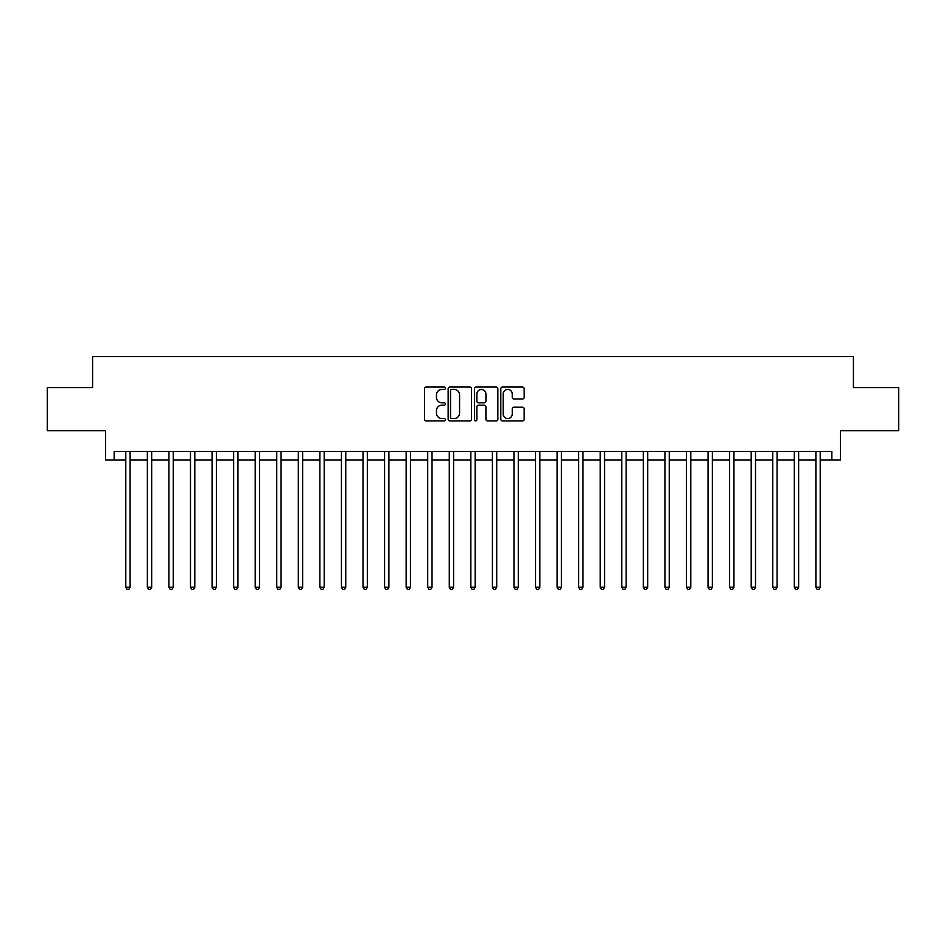 <?xml version="1.0" encoding="UTF-8"?>
<svg xmlns="http://www.w3.org/2000/svg" width="946" height="946" viewBox="0 0 946 946"><rect width="100%" height="100%" fill="white"/><g stroke="black" fill="none" stroke-linecap="round" stroke-linejoin="round"><path stroke-width="1.42" d="M445.4 388.238A1.183 1.183 0 0 0 444.206 387.056L426.22 387.056A1.691 1.691 0 0 0 424.529 388.747L424.529 419.232A1.691 1.691 0 0 0 426.22 420.923L444.206 420.923A1.183 1.183 0 0 0 445.4 419.74A1.183 1.183 0 0 0 444.206 418.558L441.888 418.558A5.416 5.416 0 0 1 436.461 413.13L436.461 410.599A5.416 5.416 0 0 1 441.888 405.172L444.206 405.172A1.183 1.183 0 0 0 445.4 403.989A1.183 1.183 0 0 0 444.206 402.807L441.888 402.807A5.416 5.416 0 0 1 436.461 397.391L436.461 394.849A5.416 5.416 0 0 1 441.888 389.433L444.206 389.433A1.183 1.183 0 0 0 445.4 388.238M522.488 398.999A1.691 1.691 0 0 0 524.179 397.296L524.179 388.747A1.691 1.691 0 0 0 522.488 387.056L502.503 387.056A1.691 1.691 0 0 0 500.812 388.747L500.812 419.232A1.691 1.691 0 0 0 502.503 420.923L522.488 420.923A1.691 1.691 0 0 0 524.179 419.232L524.179 408.897A1.691 1.691 0 0 0 522.488 407.206L513.938 407.206A1.691 1.691 0 0 0 512.247 408.897L512.247 414.029A4.529 4.529 0 0 1 507.718 418.558A4.529 4.529 0 0 1 503.189 414.029L503.189 393.962A4.529 4.529 0 0 1 507.718 389.433A4.529 4.529 0 0 1 512.247 393.962L512.247 397.296A1.691 1.691 0 0 0 513.938 398.999L522.488 398.999M114.147 460.063L114.147 451.431L831.853 451.431L831.853 460.063L840.474 460.063L840.474 430.737L898.7 430.737L898.7 387.6L853.41 387.6L853.41 356.547L92.59 356.547L92.59 387.6L47.3 387.6L47.3 430.737L105.526 430.737L105.526 460.063L125.794 460.063M471.522 388.747A1.691 1.691 0 0 0 469.819 387.056L449.847 387.056A1.691 1.691 0 0 0 448.144 388.747L448.144 419.232A1.691 1.691 0 0 0 449.847 420.923L469.819 420.923A1.691 1.691 0 0 0 471.522 419.232L471.522 388.747M476.181 387.056L496.153 387.056A1.691 1.691 0 0 1 497.856 388.747L497.856 419.232A1.691 1.691 0 0 1 496.153 420.923L487.604 420.923A1.691 1.691 0 0 1 485.913 419.232L485.913 406.875A1.691 1.691 0 0 0 484.222 405.172L478.546 405.172A1.691 1.691 0 0 0 476.855 406.875L476.855 419.74A1.183 1.183 0 0 1 475.672 420.923A1.183 1.183 0 0 1 474.478 419.74L474.478 388.747A1.691 1.691 0 0 1 476.181 387.056M130.11 460.063L147.363 460.063M151.679 460.063L168.932 460.063M173.236 460.063L190.489 460.063M194.805 460.063L212.058 460.063M216.374 460.063L233.627 460.063M237.943 460.063L255.195 460.063M259.5 460.063L276.752 460.063M281.068 460.063L298.321 460.063M302.637 460.063L319.89 460.063M324.194 460.063L341.447 460.063M345.763 460.063L363.016 460.063M367.332 460.063L384.584 460.063M388.901 460.063L406.153 460.063M410.458 460.063L427.71 460.063M432.026 460.063L449.279 460.063M453.595 460.063L470.848 460.063M475.152 460.063L492.405 460.063M496.721 460.063L513.974 460.063M518.29 460.063L535.542 460.063M539.847 460.063L557.099 460.063M561.416 460.063L578.668 460.063M582.984 460.063L600.237 460.063M604.553 460.063L621.806 460.063M626.11 460.063L643.363 460.063M647.679 460.063L664.932 460.063M669.248 460.063L686.5 460.063M690.805 460.063L708.057 460.063M712.373 460.063L729.626 460.063M733.942 460.063L751.195 460.063M755.511 460.063L772.764 460.063M777.068 460.063L794.321 460.063M798.637 460.063L815.89 460.063M820.206 460.063L831.853 460.063M451.703 389.433A1.183 1.183 0 0 0 450.521 390.615L450.521 417.363A1.183 1.183 0 0 0 451.703 418.558L454.163 418.558A5.416 5.416 0 0 0 459.579 413.13L459.579 394.849A5.416 5.416 0 0 0 454.163 389.433L451.703 389.433M485.913 394.044A4.529 4.529 0 0 0 481.384 389.516A4.529 4.529 0 0 0 476.855 394.044L476.855 401.116A1.691 1.691 0 0 0 478.546 402.807L484.222 402.807A1.691 1.691 0 0 0 485.913 401.116L485.913 394.044M130.323 451.431L130.241 451.656A1.726 1.726 90.2 0 0 130.11 452.294L130.11 587.206L125.794 587.206L125.794 452.294A1.726 1.726 90.2 0 0 125.676 451.656L125.582 451.431M130.11 587.206L128.822 589.453L127.095 589.453L125.794 587.206M151.892 451.431L151.798 451.656A1.726 1.726 0 0 0 151.679 452.294L151.679 587.206L147.363 587.206L147.363 452.294A1.726 1.726 0 0 0 147.233 451.656L147.15 451.431M151.679 587.206L150.379 589.453L148.652 589.453L147.363 587.206M173.449 451.431L173.366 451.656A1.726 1.726 0 0 0 173.236 452.294L173.236 587.206L168.932 587.206L168.932 452.294A1.726 1.726 0 0 0 168.802 451.656L168.719 451.431M173.236 587.206L171.947 589.453L170.221 589.453L168.932 587.206M195.018 451.431L194.935 451.656A1.726 1.726 0 0 0 194.805 452.294L194.805 587.206L190.489 587.206L190.489 452.294A1.726 1.726 0 0 0 190.371 451.656L190.276 451.431M194.805 587.206L193.516 589.453L191.79 589.453L190.489 587.206M216.587 451.431L216.492 451.656A1.726 1.726 0 0 0 216.374 452.294L216.374 587.206L212.058 587.206L212.058 452.294A1.726 1.726 0 0 0 211.939 451.656L211.845 451.431M216.374 587.206L215.073 589.453L213.358 589.453L212.058 587.206M238.156 451.431L238.061 451.656A1.726 1.726 0 0 0 237.943 452.294L237.943 587.206L233.627 587.206L233.627 452.294A1.726 1.726 0 0 0 233.496 451.656L233.414 451.431M237.943 587.206L236.642 589.453L234.915 589.453L233.627 587.206M259.712 451.431L259.63 451.656A1.726 1.726 0 0 0 259.5 452.294L259.5 587.206L255.195 587.206L255.195 452.294A1.726 1.726 0 0 0 255.065 451.656L254.982 451.431M259.5 587.206L258.211 589.453L256.484 589.453L255.195 587.206M281.281 451.431L281.199 451.656A1.726 1.726 0 0 0 281.068 452.294L281.068 587.206L276.752 587.206L276.752 452.294A1.726 1.726 0 0 0 276.634 451.656L276.539 451.431M281.068 587.206L279.78 589.453L278.053 589.453L276.752 587.206M302.85 451.431L302.755 451.656A1.726 1.726 0 0 0 302.637 452.294L302.637 587.206L298.321 587.206L298.321 452.294A1.726 1.726 0 0 0 298.191 451.656L298.108 451.431M302.637 587.206L301.336 589.453L299.61 589.453L298.321 587.206M324.407 451.431L324.324 451.656A1.726 1.726 0 0 0 324.194 452.294L324.194 587.206L319.89 587.206L319.89 452.294A1.726 1.726 0 0 0 319.76 451.656L319.677 451.431M324.194 587.206L322.905 589.453L321.179 589.453L319.89 587.206M345.976 451.431L345.893 451.656A1.726 1.726 0 0 0 345.763 452.294L345.763 587.206L341.447 587.206L341.447 452.294A1.726 1.726 0 0 0 341.329 451.656L341.234 451.431M345.763 587.206L344.474 589.453L342.748 589.453L341.447 587.206M367.545 451.431L367.45 451.656A1.726 1.726 0 0 0 367.332 452.294L367.332 587.206L363.016 587.206L363.016 452.294A1.726 1.726 0 0 0 362.897 451.656L362.803 451.431M367.332 587.206L366.031 589.453L364.316 589.453L363.016 587.206M389.113 451.431L389.019 451.656A1.726 1.726 0 0 0 388.901 452.294L388.901 587.206L384.584 587.206L384.584 452.294A1.726 1.726 0 0 0 384.454 451.656L384.372 451.431M388.901 587.206L387.6 589.453L385.873 589.453L384.584 587.206M410.67 451.431L410.588 451.656A1.726 1.726 0 0 0 410.458 452.294L410.458 587.206L406.153 587.206L406.153 452.294A1.726 1.726 0 0 0 406.023 451.656L405.94 451.431M410.458 587.206L409.169 589.453L407.442 589.453L406.153 587.206M432.239 451.431L432.156 451.656A1.726 1.726 0 0 0 432.026 452.294L432.026 587.206L427.71 587.206L427.71 452.294A1.726 1.726 0 0 0 427.592 451.656L427.497 451.431M432.026 587.206L430.737 589.453L429.011 589.453L427.71 587.206M453.808 451.431L453.713 451.656A1.726 1.726 0 0 0 453.595 452.294L453.595 587.206L449.279 587.206L449.279 452.294A1.726 1.726 0 0 0 449.149 451.656L449.066 451.431M453.595 587.206L452.294 589.453L450.568 589.453L449.279 587.206M475.365 451.431L475.282 451.656A1.726 1.726 0 0 0 475.152 452.294L475.152 587.206L470.848 587.206L470.848 452.294A1.726 1.726 0 0 0 470.718 451.656L470.635 451.431M475.152 587.206L473.863 589.453L472.137 589.453L470.848 587.206M496.934 451.431L496.851 451.656A1.726 1.726 0 0 0 496.721 452.294L496.721 587.206L492.405 587.206L492.405 452.294A1.726 1.726 0 0 0 492.287 451.656L492.192 451.431M496.721 587.206L495.432 589.453L493.706 589.453L492.405 587.206M518.503 451.431L518.408 451.656A1.726 1.726 0 0 0 518.29 452.294L518.29 587.206L513.974 587.206L513.974 452.294A1.726 1.726 0 0 0 513.844 451.656L513.761 451.431M518.29 587.206L516.989 589.453L515.263 589.453L513.974 587.206M540.06 451.431L539.977 451.656A1.726 1.726 0 0 0 539.847 452.294L539.847 587.206L535.542 587.206L535.542 452.294A1.726 1.726 0 0 0 535.412 451.656L535.33 451.431M539.847 587.206L538.558 589.453L536.831 589.453L535.542 587.206M561.628 451.431L561.546 451.656A1.726 1.726 0 0 0 561.416 452.294L561.416 587.206L557.099 587.206L557.099 452.294A1.726 1.726 0 0 0 556.981 451.656L556.887 451.431M561.416 587.206L560.127 589.453L558.4 589.453L557.099 587.206M583.197 451.431L583.103 451.656A1.726 1.726 0 0 0 582.984 452.294L582.984 587.206L578.668 587.206L578.668 452.294A1.726 1.726 0 0 0 578.55 451.656L578.455 451.431M582.984 587.206L581.684 589.453L579.969 589.453L578.668 587.206M604.766 451.431L604.671 451.656A1.726 1.726 0 0 0 604.553 452.294L604.553 587.206L600.237 587.206L600.237 452.294A1.726 1.726 0 0 0 600.107 451.656L600.024 451.431M604.553 587.206L603.252 589.453L601.526 589.453L600.237 587.206M626.323 451.431L626.24 451.656A1.726 1.726 0 0 0 626.11 452.294L626.11 587.206L621.806 587.206L621.806 452.294A1.726 1.726 0 0 0 621.676 451.656L621.593 451.431M626.11 587.206L624.821 589.453L623.095 589.453L621.806 587.206M647.892 451.431L647.809 451.656A1.726 1.726 0 0 0 647.679 452.294L647.679 587.206L643.363 587.206L643.363 452.294A1.726 1.726 0 0 0 643.245 451.656L643.15 451.431M647.679 587.206L646.39 589.453L644.664 589.453L643.363 587.206M669.461 451.431L669.366 451.656A1.726 1.726 0 0 0 669.248 452.294L669.248 587.206L664.932 587.206L664.932 452.294A1.726 1.726 0 0 0 664.802 451.656L664.719 451.431M669.248 587.206L667.947 589.453L666.221 589.453L664.932 587.206M691.018 451.431L690.935 451.656A1.726 1.726 0 0 0 690.805 452.294L690.805 587.206L686.5 587.206L686.5 452.294A1.726 1.726 0 0 0 686.37 451.656L686.288 451.431M690.805 587.206L689.516 589.453L687.789 589.453L686.5 587.206M712.586 451.431L712.504 451.656A1.726 1.726 0 0 0 712.373 452.294L712.373 587.206L708.057 587.206L708.057 452.294A1.726 1.726 0 0 0 707.939 451.656L707.845 451.431M712.373 587.206L711.085 589.453L709.358 589.453L708.057 587.206M734.155 451.431L734.061 451.656A1.726 1.726 0 0 0 733.942 452.294L733.942 587.206L729.626 587.206L729.626 452.294A1.726 1.726 0 0 0 729.508 451.656L729.413 451.431M733.942 587.206L732.642 589.453L730.927 589.453L729.626 587.206M755.724 451.431L755.629 451.656A1.726 1.726 0 0 0 755.511 452.294L755.511 587.206L751.195 587.206L751.195 452.294A1.726 1.726 0 0 0 751.065 451.656L750.982 451.431M755.511 587.206L754.21 589.453L752.484 589.453L751.195 587.206M777.281 451.431L777.198 451.656A1.726 1.726 0 0 0 777.068 452.294L777.068 587.206L772.764 587.206L772.764 452.294A1.726 1.726 0 0 0 772.634 451.656L772.551 451.431M777.068 587.206L775.779 589.453L774.053 589.453L772.764 587.206M798.85 451.431L798.767 451.656A1.726 1.726 0 0 0 798.637 452.294L798.637 587.206L794.321 587.206L794.321 452.294A1.726 1.726 0 0 0 794.202 451.656L794.108 451.431M798.637 587.206L797.348 589.453L795.621 589.453L794.321 587.206M820.418 451.431L820.324 451.656A1.726 1.726 0 0 0 820.206 452.294L820.206 587.206L815.89 587.206L815.89 452.294A1.726 1.726 0 0 0 815.759 451.656L815.677 451.431M820.206 587.206L818.905 589.453L817.178 589.453L815.89 587.206"/></g></svg>
